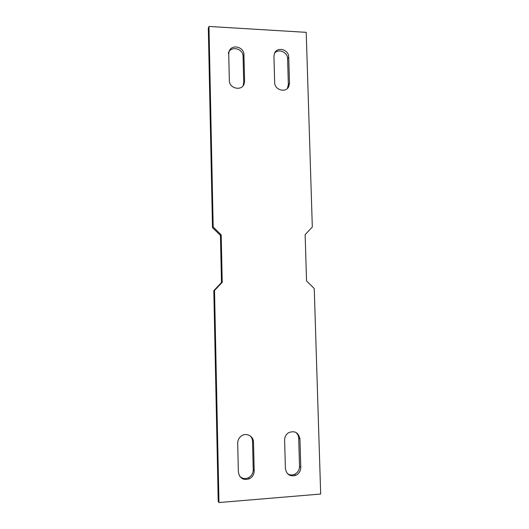 <?xml version="1.0" encoding="UTF-8"?>
<svg xmlns="http://www.w3.org/2000/svg" width="529" height="529" viewBox="0 0 529 529"><rect width="100%" height="100%" fill="white"/><g stroke="black" fill="none" stroke-linecap="round" stroke-linejoin="round"><path stroke-width="0.79" d="M218.219 501.32L218.966 502.55L320.68 494.04L314.246 288.53L306.549 280.919L305.134 234.671L312.315 227.001L306.218 32.342L208.968 26.45L208.32 28.268L212.493 227.582L220.454 235.392L221.479 282.559L213.809 290.619L218.219 501.32M218.966 502.55L214.516 290.454L222.233 282.341L221.195 234.876L213.18 227.007L208.968 26.45M288.728 57.125C288.88 49.455 277.11 46.294 274.498 53.343L273.936 56.345L274.663 82.491C274.511 90.062 285.931 93.269 288.788 86.505L289.489 83.152L288.728 57.125L287.604 58.712L288.358 84.587L289.489 83.152M228.733 53.971L229.341 80.474C229.15 88.488 241.621 91.418 244.094 83.992L244.59 81.155L243.942 54.771C244.14 46.664 231.318 43.781 229.11 51.485L228.733 53.971M300.776 467.292L299.95 439.11C298.554 432.524 294.779 430.375 288.609 432.669C285.977 434.415 284.642 436.894 284.609 440.121L285.396 468.443C286.473 474.473 289.892 476.794 295.645 475.412C298.978 473.799 300.684 471.094 300.776 467.292L299.526 466.327L298.706 438.323C298.581 435.797 297.562 433.78 295.665 432.272M252.531 441.365L253.49 442.178C253.576 435.975 246.018 432.233 241.178 436.108C238.883 437.913 237.719 440.28 237.7 443.223L238.361 471.961C239.577 478.355 243.254 480.63 249.397 478.785C252.512 477.052 254.112 474.381 254.191 470.777L253.226 469.772L252.531 441.365C252.445 439.182 251.659 437.351 250.177 435.863M253.49 442.178L254.191 470.777M287.373 88.442L288.358 84.587M287.604 58.712C287.716 52.179 278.479 48.251 274.558 53.204M243.115 85.718L243.724 82.623L243.076 56.391C243.28 48.337 230.532 45.481 228.336 53.138M287.505 473.693C289.661 475.095 291.968 475.333 294.428 474.387C297.734 472.787 299.434 470.102 299.526 466.327M239.789 476.411C242.342 478.692 245.231 479.135 248.458 477.727C251.559 476.007 253.146 473.356 253.226 469.772M214.516 290.454L213.809 290.619M213.18 227.007L212.493 227.582M222.233 282.341L221.479 282.559M221.195 234.876L220.454 235.392M298.706 438.323L299.95 439.11M244.59 81.155L243.724 82.623M243.942 54.771L243.076 56.391M294.428 474.387L295.645 475.412M287.657 87.92L288.788 86.505M248.458 477.727L249.397 478.785M243.228 85.44L244.094 83.992"/></g></svg>
